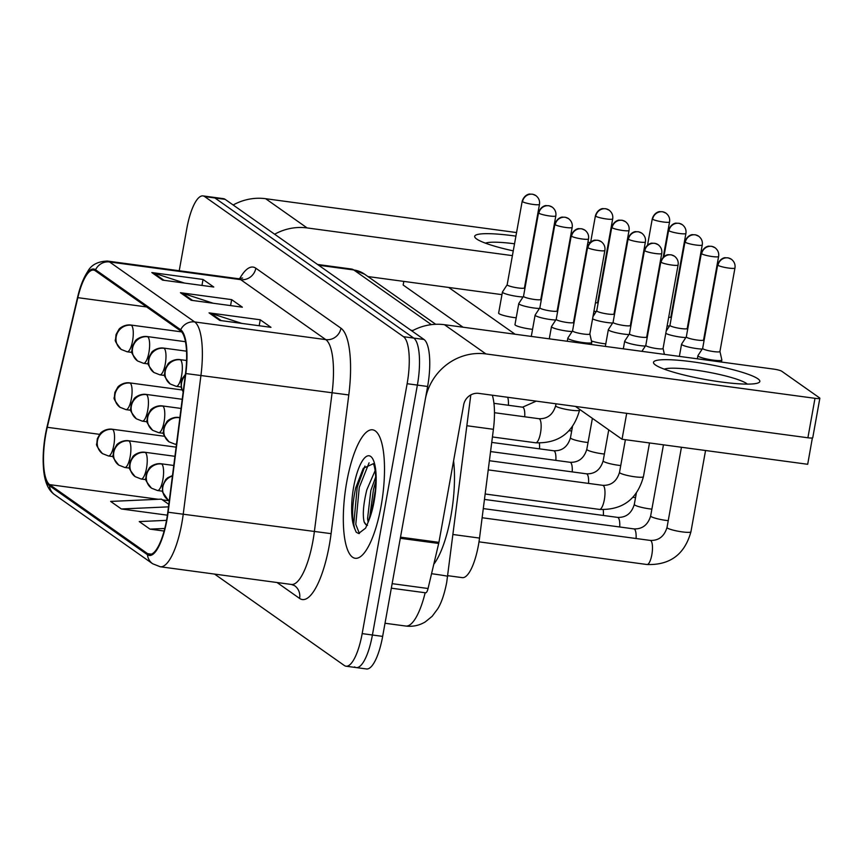 <?xml version="1.0" encoding="UTF-8"?>
<svg xmlns="http://www.w3.org/2000/svg" width="863" height="863" viewBox="0 0 863 863"><rect width="100%" height="100%" fill="white"/><g stroke="black" fill="none" stroke-linecap="round" stroke-linejoin="round"><path stroke-width="1.29" d="M492.298 395.2A40.507 11.78 97.7 0 1 493.409 429.31L479.526 538.081A40.507 11.78 97.7 0 1 478.458 545.049A40.507 11.78 97.7 0 1 462.309 577.638L447.735 575.675M381.079 506.15A64.811 18.846 -82.3 0 0 372.579 429.817A64.811 18.846 -82.3 0 0 346.743 481.953A64.811 18.846 -82.3 0 0 355.243 558.285A64.811 18.846 -82.3 0 0 381.079 506.15A64.811 18.846 -82.3 0 0 372.579 429.817A64.811 18.846 -82.3 0 0 346.743 481.953A64.811 18.846 -82.3 0 0 355.243 558.285A64.811 18.846 -82.3 0 0 381.079 506.15M166.667 519.645A43.215 12.557 97.7 0 1 149.439 554.402A43.215 12.557 97.7 0 1 147.649 553.668L49.655 484.628A43.215 12.557 97.7 0 1 47.271 427.293L77.843 297.659A43.215 12.557 97.7 0 1 93.571 270.087A43.215 12.557 97.7 0 1 95.372 270.82L180.496 330.809A43.215 12.557 97.7 0 1 185.513 373.528L167.8 512.212A43.215 12.557 97.7 0 1 166.667 519.645M166.947 519.85A44.293 12.88 -82.3 0 0 168.123 512.234L185.825 373.539A44.293 12.88 -82.3 0 0 180.691 329.752L95.556 269.774A44.293 12.88 -82.3 0 0 77.594 297.282L47.023 426.905A44.293 12.88 -82.3 0 0 49.461 485.675L147.454 554.726A44.293 12.88 -82.3 0 0 166.947 519.85M354.585 666.894A40.507 11.78 -82.3 0 0 356.268 667.584L366.516 668.965A40.507 11.78 -82.3 0 0 382.654 636.387L427.617 386.484A40.507 11.78 -82.3 0 0 423.992 339.461L225.146 199.353L214.898 197.972A40.507 11.78 -82.3 0 0 213.215 197.282A40.507 11.78 -82.3 0 1 214.898 197.972L413.744 338.08L214.898 197.972L204.66 196.591A40.507 11.78 -82.3 0 0 202.967 195.901A40.507 11.78 -82.3 0 0 186.829 228.49L179.224 270.745M427.617 386.484L417.379 385.092A40.507 11.78 -82.3 0 0 413.744 338.08A40.507 11.78 -82.3 0 1 417.379 385.092L372.417 634.995L417.379 385.092L407.131 383.711A40.507 11.78 -82.3 0 0 403.506 336.699L204.66 196.591M356.268 667.584A40.507 11.78 -82.3 0 0 372.417 634.995A40.507 11.78 -82.3 0 1 356.268 667.584L346.02 666.204A40.507 11.78 -82.3 0 0 362.169 633.615L407.131 383.711M214.585 574.089L344.337 665.513A40.507 11.78 -82.3 0 0 346.02 666.204M209.04 312.87L260.259 319.785L270.982 327.336L219.774 320.432L209.04 312.87A10.798 10.216 125.2 0 1 210.788 313.269L221.23 320.626M151.823 272.557L203.032 279.461L213.765 287.023L162.546 280.108L151.823 272.557A10.798 10.216 125.2 0 1 153.571 272.956L164.013 280.313M180.432 292.708L231.64 299.623L242.374 307.185L191.155 300.27L180.432 292.708A10.798 10.216 125.2 0 1 182.179 293.118L192.622 300.475M168.814 504.348L161.424 499.138L110.637 501.414L121.37 508.976L167.4 515.179M166.537 520.346L139.256 521.576L149.979 529.127L164.11 531.036M231.64 299.623L230.572 305.588M213.193 303.247L182.179 293.118M203.032 279.461L201.964 285.426M184.585 283.086L153.571 272.956M260.259 319.785L259.18 325.75M241.813 323.409L210.788 313.269M149.979 529.127L164.779 528.469M121.37 508.976L168.49 506.861M225.146 199.353A40.507 11.78 -82.3 0 0 223.452 198.663L202.967 195.901M702.687 348.328A8.781 1.251 10.2 0 0 702.655 348.393L697.962 355.588A12.158 1.737 10.2 0 0 697.919 355.685A12.158 1.737 10.2 0 0 698.35 356.29A12.158 1.737 10.2 0 0 713.097 360.108A12.158 1.737 10.2 0 0 721.835 359.99A12.158 1.737 10.2 0 0 721.835 359.882L719.947 351.468M718.005 265.308A8.781 1.251 10.2 0 0 727.39 267.886A8.781 1.251 10.2 0 0 734.963 267.983C735.481 264.477 734.284 261.575 731.382 259.256A8.781 8.306 -54.8 0 0 727.865 257.875A8.781 8.306 125.2 0 0 718.005 265.308A8.781 1.251 10.2 0 1 717.692 264.876L702.655 348.393A8.781 1.251 10.2 0 0 702.978 348.825A8.781 1.251 10.2 0 0 713.625 351.586A8.781 1.251 10.2 0 0 719.936 351.5A8.781 1.251 10.2 0 0 719.936 351.424M645.826 345.308A8.781 1.251 10.2 0 0 645.794 345.383A8.781 1.251 10.2 0 0 646.107 345.815A8.781 1.251 10.2 0 0 656.754 348.576A8.781 1.251 10.2 0 0 663.064 348.49A8.781 1.251 10.2 0 0 663.064 348.415L664.402 354.369M587.919 247.757A8.781 1.251 10.2 0 0 597.304 250.335A8.781 1.251 10.2 0 0 604.877 250.432C605.395 246.937 604.197 244.024 601.295 241.705A8.781 8.306 -54.8 0 0 597.779 240.335A8.781 8.306 125.2 0 0 587.919 247.757A8.781 1.251 10.2 0 1 587.595 247.325L572.568 330.842A8.781 1.251 10.2 0 1 572.601 330.777L567.876 338.037A12.158 1.737 10.2 0 0 567.832 338.145A12.158 1.737 10.2 0 0 583.01 342.557A12.158 1.737 10.2 0 0 591.748 342.449A12.158 1.737 10.2 0 0 591.748 342.341L589.861 333.916M572.568 330.842A8.781 1.251 10.2 0 0 572.892 331.273A8.781 1.251 10.2 0 0 583.539 334.035A8.781 1.251 10.2 0 0 589.85 333.959A8.781 1.251 10.2 0 0 589.85 333.873M686.312 336.84L681.608 344.067A12.158 1.737 10.2 0 0 681.565 344.164A12.158 1.737 10.2 0 0 682.007 344.769A12.158 1.737 10.2 0 0 696.743 348.587A12.158 1.737 10.2 0 0 702.202 349.062M686.333 336.807A8.781 1.251 10.2 0 0 686.312 336.872A8.781 1.251 10.2 0 0 686.624 337.304A8.781 1.251 10.2 0 0 697.272 340.065A8.781 1.251 10.2 0 0 703.582 339.979A8.781 1.251 10.2 0 0 703.582 339.903M669.99 325.286A8.781 1.251 10.2 0 0 669.958 325.351A8.781 1.251 10.2 0 0 670.271 325.783A8.781 1.251 10.2 0 0 680.918 328.544A8.781 1.251 10.2 0 0 687.228 328.458A8.781 1.251 10.2 0 0 687.228 328.382M665.794 333.345A12.158 1.737 10.2 0 0 680.389 337.066A12.158 1.737 10.2 0 0 685.858 337.541M649.44 321.823A12.158 1.737 10.2 0 0 649.979 322.115M667.131 325.89A12.158 1.737 10.2 0 0 669.505 326.02M668.663 317.368A8.781 1.251 10.2 0 0 670.885 316.937A8.781 1.251 10.2 0 0 670.875 316.861L671.22 318.361M633.086 310.302A12.158 1.737 10.2 0 0 633.625 310.594M650.788 314.369A12.158 1.737 10.2 0 0 651.36 314.412M652.32 305.847A8.781 1.251 10.2 0 0 652.903 305.847M629.451 333.819L624.736 341.058A12.158 1.737 10.2 0 0 624.693 341.155A12.158 1.737 10.2 0 0 639.882 345.578A12.158 1.737 10.2 0 0 645.341 346.052M629.472 333.787A8.781 1.251 10.2 0 0 629.44 333.862A8.781 1.251 10.2 0 0 629.753 334.294A8.781 1.251 10.2 0 0 640.4 337.055A8.781 1.251 10.2 0 0 646.721 336.969A8.781 1.251 10.2 0 0 646.711 336.894M628.437 239.256A8.781 1.251 10.2 0 0 637.822 241.823A8.781 1.251 10.2 0 0 645.395 241.931C645.912 238.425 644.715 235.513 641.813 233.204A8.781 8.306 -54.8 0 0 638.296 231.823A8.781 8.306 125.2 0 0 628.437 239.256A8.781 1.251 10.2 0 1 628.113 238.824L613.086 322.341A8.781 1.251 10.2 0 1 613.118 322.266L608.383 329.537A12.158 1.737 10.2 0 0 608.35 329.634A12.158 1.737 10.2 0 0 623.528 334.057A12.158 1.737 10.2 0 0 628.987 334.531M613.086 322.341A8.781 1.251 10.2 0 0 613.41 322.773A8.781 1.251 10.2 0 0 624.057 325.534A8.781 1.251 10.2 0 0 630.368 325.448A8.781 1.251 10.2 0 0 630.368 325.373M592.579 318.803A12.158 1.737 10.2 0 0 607.174 322.535A12.158 1.737 10.2 0 0 612.633 323.01M596.765 310.745A8.781 1.251 10.2 0 0 596.732 310.82A8.781 1.251 10.2 0 0 597.056 311.252A8.781 1.251 10.2 0 0 607.703 314.013A8.781 1.251 10.2 0 0 614.014 313.927A8.781 1.251 10.2 0 0 614.014 313.852M556.247 319.256A8.781 1.251 10.2 0 0 556.225 319.321L551.522 326.516A12.158 1.737 10.2 0 0 551.479 326.624A12.158 1.737 10.2 0 0 566.657 331.036A12.158 1.737 10.2 0 0 572.115 331.521M571.565 236.235A8.781 1.251 10.2 0 0 580.95 238.814A8.781 1.251 10.2 0 0 588.523 238.911C589.041 235.416 587.854 232.503 584.941 230.184A8.781 8.306 -54.8 0 0 581.425 228.814A8.781 8.306 125.2 0 0 571.565 236.235A8.781 1.251 10.2 0 1 571.252 235.804L556.225 319.321A8.781 1.251 10.2 0 0 556.538 319.752A8.781 1.251 10.2 0 0 567.185 322.514A8.781 1.251 10.2 0 0 573.496 322.438A8.781 1.251 10.2 0 0 573.496 322.352M539.871 307.767L535.168 314.995A12.158 1.737 10.2 0 0 535.125 315.103A12.158 1.737 10.2 0 0 550.303 319.515A12.158 1.737 10.2 0 0 555.772 320M539.904 307.735A8.781 1.251 10.2 0 0 539.871 307.8A8.781 1.251 10.2 0 0 540.184 308.231A8.781 1.251 10.2 0 0 550.831 310.993A8.781 1.251 10.2 0 0 557.142 310.917A8.781 1.251 10.2 0 0 557.142 310.831M523.528 296.246L518.814 303.474A12.158 1.737 10.2 0 0 518.771 303.582A12.158 1.737 10.2 0 0 533.96 307.994A12.158 1.737 10.2 0 0 539.418 308.479M523.55 296.214A8.781 1.251 10.2 0 0 523.517 296.279A8.781 1.251 10.2 0 0 523.83 296.721A8.781 1.251 10.2 0 0 534.477 299.472A8.781 1.251 10.2 0 0 540.799 299.396A8.781 1.251 10.2 0 0 540.788 299.31M507.196 284.693A8.781 1.251 10.2 0 0 507.164 284.758L502.46 291.953A12.158 1.737 10.2 0 0 502.428 292.061A12.158 1.737 10.2 0 0 517.606 296.473A12.158 1.737 10.2 0 0 523.064 296.958M522.514 201.672A8.781 1.251 10.2 0 0 531.899 204.251A8.781 1.251 10.2 0 0 539.472 204.348C539.99 200.852 538.792 197.94 535.891 195.621A8.781 8.306 -54.8 0 0 532.374 194.251A8.781 8.306 125.2 0 0 522.514 201.672A8.781 1.251 10.2 0 1 522.191 201.241L507.164 284.758A8.781 1.251 10.2 0 0 507.487 285.2A8.781 1.251 10.2 0 0 518.134 287.951A8.781 1.251 10.2 0 0 524.445 287.875A8.781 1.251 10.2 0 0 524.445 287.789L524.78 289.288M433.787 564.251A67.519 19.622 -82.3 0 0 450.928 515.977A67.519 19.622 -82.3 0 0 453.582 460.864M373.269 463.744L363.301 468.296L355.761 487.735C352.169 504.024 351.673 517.304 354.283 527.541L356.171 532.169L358.587 533.507L365.588 528.156L368.425 521.489L373.852 500.864C378.242 475.826 373.733 463.291 373.215 463.658L373.431 463.884M367.509 525.34L366.602 525.308L364.164 521.986C362.471 514.866 363.355 504.143 366.807 489.839L375.146 470.583M368.156 522.234L367.562 518.62L370.863 490.389L375.696 477.034M368.425 521.489A38.63 11.23 -82.3 0 0 374.143 501.263A38.63 11.23 -82.3 0 0 370.68 456.43A38.63 11.23 -82.3 0 0 353.679 486.84A38.63 11.23 -82.3 0 0 354.283 527.541L354.553 528.436M354.704 528.911L353.754 524.068L357.228 487.142L364.952 466.052M369.591 517.994L373.496 489.343L375.75 481.317M359.407 533.517L355.783 524.348L359.267 487.422L369.062 462.859M372.233 508.372L375.232 490.853M757.887 378.792A54.013 7.724 -169.8 0 1 757.79 383.053A54.013 7.724 -169.8 0 1 706.506 379.709A54.013 7.724 -169.8 0 1 655.459 364.984A54.013 7.724 -169.8 0 1 654.866 364.531A54.013 7.724 -169.8 0 1 693.528 361.964A54.013 7.724 -169.8 0 1 757.887 378.792M747.326 384.111A43.215 6.181 10.2 0 0 746.549 383.496A43.215 6.181 10.2 0 0 704.995 371.586A43.215 6.181 10.2 0 0 664.305 369.17M400.281 538.285A6.753 1.963 -82.3 0 0 400.508 537.164L425.254 399.634A54.013 51.1 -54.8 0 1 485.934 353.927L814.996 398.318A6.753 0.971 10.2 0 0 819.85 398.253A6.753 0.971 10.2 0 0 819.602 397.919L781.695 371.209A6.753 0.971 10.2 0 0 773.507 369.084L444.445 324.704L485.934 353.927M411.975 330.993A54.013 51.1 -54.8 0 1 444.445 324.704M819.85 398.253L812.752 437.714A6.753 0.971 -169.8 0 1 807.897 437.778L478.836 393.388A13.506 12.772 125.2 0 0 463.668 404.812L438.922 542.342A6.753 1.963 97.7 0 1 438.684 543.463L428.07 588.501A6.753 1.963 97.7 0 1 425.61 592.805L391.327 588.188M567.239 258.102A54.013 7.724 -169.8 0 1 566.646 258.091M549.041 256.829A54.013 7.724 -169.8 0 1 548.469 256.764M531.069 254.294A54.013 7.724 -169.8 0 1 530.497 254.197M513.269 250.874A54.013 7.724 -169.8 0 1 476.635 238.986A54.013 7.724 -169.8 0 1 476.042 238.533A54.013 7.724 -169.8 0 1 515.912 236.138M274.639 234.229A54.013 51.1 -54.8 0 1 307.109 227.929L512.406 255.631M233.15 204.995A54.013 51.1 -54.8 0 1 265.631 198.706L516.559 232.557M533.226 239.029A54.013 7.724 -169.8 0 1 533.798 239.137M550.961 242.891A54.013 7.724 -169.8 0 1 551.522 243.032M568.469 247.983A54.013 7.724 -169.8 0 1 569.019 248.177M529.817 257.972L530.4 258.059M547.811 260.399L548.383 260.486M565.794 262.827L566.376 262.902M583.787 265.254L584.359 265.329M603.863 267.962L604.434 268.037M621.845 270.389L622.417 270.464M639.882 272.579A6.753 0.971 10.2 0 0 640.475 272.525M533.97 234.898L534.553 234.984M551.964 237.325L552.536 237.411M569.947 239.752L570.529 239.828M587.94 242.179L590.227 242.492M615.319 309.925L614.747 309.849M559.278 302.363L558.695 302.287M501.964 294.639L367.962 276.559M550.119 250.831A43.215 6.181 10.2 0 0 549.558 250.68M532.428 246.742A43.215 6.181 10.2 0 0 531.867 246.635M514.542 243.798A43.215 6.181 10.2 0 0 485.491 243.172M516.214 317.8A12.158 1.737 -169.8 0 1 499.073 313.701A12.158 1.737 -169.8 0 1 498.641 313.096L502.428 292.061M532.568 329.321A12.158 1.737 -169.8 0 1 515.427 325.222A12.158 1.737 -169.8 0 1 514.984 324.617L518.771 303.582M605.783 343.862A12.158 1.737 -169.8 0 1 591.446 340.982M812.374 437.951L807.692 464.283L622.04 439.245L575.459 406.419M463.032 327.206L403.161 285.027L403.819 281.392M515.06 334.218L448.663 287.444M531.435 336.43A12.158 1.737 -169.8 0 1 531.338 336.139L535.125 315.103M622.04 439.245L626.7 413.334M576.225 307.282A12.158 1.737 10.2 0 0 576.764 307.584M593.917 311.36A12.158 1.737 10.2 0 0 596.279 311.489M595.448 302.837A8.781 1.251 10.2 0 0 597.66 302.406A8.781 1.251 10.2 0 0 597.66 302.33M452.989 534.51L479.526 538.081M466.872 425.729L493.409 429.31M147.649 553.668L151.37 554.175M95.556 269.774A13.506 12.772 -54.8 0 1 109.558 261.964L194.682 321.942A54.013 15.707 97.7 0 1 200.95 375.34L183.247 514.035A54.013 15.707 97.7 0 1 181.813 523.323A54.013 15.707 97.7 0 1 160.291 566.764L291.403 584.456A54.013 15.707 -82.3 0 0 312.924 541.004A54.013 15.707 -82.3 0 0 314.359 531.716L332.061 393.032A54.013 15.707 -82.3 0 0 325.793 339.623L240.669 279.644A54.013 15.707 -82.3 0 0 238.415 278.727L242.632 278.005M168.123 512.234L331.09 533.647A67.519 19.622 97.7 0 1 299.59 598.415L277.023 582.514M239.601 278.803A67.519 19.622 97.7 0 1 255.836 268.22L340.961 328.199A13.506 12.772 125.2 0 1 325.793 339.623L194.682 321.942A13.506 12.772 125.2 0 0 180.691 329.752M77.594 297.282A13.506 4.121 -166.7 0 1 77.616 297.174C80.065 286.613 83.42 278.08 87.681 271.575C91.111 264.984 97.659 261.478 107.303 261.047A54.013 15.707 97.7 0 1 109.558 261.964L240.669 279.644A13.506 12.772 125.2 0 0 255.836 268.22M47.023 426.905A13.506 4.121 -166.7 0 1 47.044 426.797L77.616 297.174A13.506 4.121 -166.7 0 1 77.638 297.066M340.961 328.199A67.519 19.622 97.7 0 1 348.792 394.952L185.825 373.539M49.461 485.675A13.506 12.772 125.2 0 0 54.639 494.693C48.36 490.421 44.671 482.018 43.592 469.504C42.47 456.042 43.614 441.802 47.044 426.797A13.506 4.121 -166.7 0 1 47.066 426.7M54.639 494.693L152.632 563.744A13.506 12.772 -54.8 0 1 147.454 554.726M348.792 394.952L331.09 533.647M362.169 633.615L382.654 636.387M403.506 336.699L423.992 339.461M299.59 598.415A13.506 12.772 125.2 0 0 294.563 585.653L291.403 584.456M77.843 297.659L146.634 306.948M47.271 427.293L99.558 434.337M49.655 484.628L158.263 499.278M162.417 499.839L169.267 500.767M470.81 394.909L446.721 582.342C444.413 594.122 441.403 602.957 437.714 608.846L432.147 616.322L425.243 621.921C419.224 625.524 412.741 626.894 405.772 626.042A54.013 15.707 -82.3 0 0 425.157 592.752M412.87 330.507L410.907 330.249M431.381 324.639L353.787 269.968L318.62 265.221M351.543 269.051L364.607 274.197A27.001 25.545 125.2 0 0 353.787 269.968A54.013 15.707 -82.3 0 0 351.543 269.051L317.552 264.466M447.649 576.333A27.001 0.636 -172.7 0 0 431.554 573.701M169.288 500.572L167.875 499.699A13.506 12.772 -54.8 0 1 162.848 486.937A13.506 12.772 125.2 0 1 172.427 475.998M651.845 554.736A12.158 3.528 -82.3 0 0 650.961 540.799A12.158 3.528 -82.3 0 0 650.249 540.421C658.674 540.756 664.262 536.43 667.013 527.466A12.158 1.737 10.2 0 0 667.444 528.059A12.158 1.737 10.2 0 0 667.671 528.21A12.158 1.737 10.2 0 0 680.81 531.684A12.158 1.737 10.2 0 0 690.929 531.77C684.693 554.37 670.055 565.287 647.002 564.51A12.158 3.528 -82.3 0 0 651.845 554.736M661.134 262.298A8.781 1.251 10.2 0 0 670.519 264.865A8.781 1.251 10.2 0 0 678.091 264.973C678.62 261.467 677.423 258.555 674.51 256.235A8.781 8.306 -54.8 0 0 670.993 254.865A8.781 8.306 125.2 0 0 661.134 262.298A8.781 1.251 10.2 0 1 660.821 261.867L645.794 345.383L641.899 351.338M604.348 499.634A12.158 3.528 -82.3 0 0 603.464 485.696A12.158 3.528 -82.3 0 0 602.762 485.33C611.177 485.653 616.765 481.338 619.515 472.363A12.158 1.737 10.2 0 0 620.173 473.107A12.158 1.737 10.2 0 0 634.693 476.786A12.158 1.737 10.2 0 0 643.431 476.667C637.196 499.278 622.557 510.184 599.505 509.418A12.158 3.528 -82.3 0 0 604.348 499.634M183.172 391.813A13.506 12.772 -54.8 0 1 181.597 382.773A13.506 12.772 125.2 0 1 185.254 375.556M540.508 433.021A12.158 3.528 -82.3 0 0 539.612 419.073A12.158 3.528 -82.3 0 0 538.911 418.706C547.336 419.03 552.924 414.715 555.664 405.75A12.158 1.737 10.2 0 0 556.333 406.495A12.158 1.737 10.2 0 0 570.842 410.162A12.158 1.737 10.2 0 0 579.591 410.054C573.345 432.654 558.706 443.571 535.664 442.795A12.158 3.528 -82.3 0 0 540.508 433.021M162.395 491.187L157.498 490.529A13.506 3.927 -82.3 0 0 162.88 479.666A13.506 3.927 -82.3 0 0 161.672 463.992A13.506 12.772 125.2 0 0 146.505 475.416A13.506 12.772 -54.8 0 0 151.532 488.178C146.624 482.288 144.736 478.987 145.847 478.275L146.376 473.269L149.277 468.102C149.245 467.541 154.66 462.87 161.111 463.765A13.506 3.927 -82.3 0 1 161.672 463.992M701.651 253.787A8.781 1.251 10.2 0 0 711.036 256.365A8.781 1.251 10.2 0 0 718.609 256.462C719.127 252.956 717.94 250.054 715.028 247.735A8.781 8.306 -54.8 0 0 711.511 246.354A8.781 8.306 125.2 0 0 701.651 253.787A8.781 1.251 10.2 0 1 701.339 253.355L686.312 336.872M636.063 538.512A12.158 3.528 -82.3 0 0 634.607 529.278A12.158 3.528 -82.3 0 0 633.906 528.9C642.331 529.235 647.908 524.909 650.659 515.945A12.158 1.737 10.2 0 0 651.09 516.538A12.158 1.737 10.2 0 0 651.317 516.689A12.158 1.737 10.2 0 0 668.232 520.648M146.041 479.666L141.144 479.008A13.506 3.927 -82.3 0 0 146.527 468.145A13.506 3.927 -82.3 0 0 145.318 452.471A13.506 12.772 125.2 0 0 130.151 463.895A13.506 12.772 -54.8 0 0 135.178 476.656C130.281 470.767 128.382 467.466 129.493 466.754L130.022 461.748L132.924 456.581C132.891 456.02 138.307 451.349 144.757 452.244A13.506 3.927 -82.3 0 1 145.318 452.471M685.298 242.266A8.781 1.251 10.2 0 0 694.683 244.844A8.781 1.251 10.2 0 0 702.255 244.941C702.784 241.435 701.587 238.533 698.674 236.214A8.781 8.306 -54.8 0 0 695.157 234.833A8.781 8.306 125.2 0 0 685.298 242.266A8.781 1.251 10.2 0 1 684.985 241.834L669.958 325.351M619.72 526.991A12.158 3.528 -82.3 0 0 618.253 517.757A12.158 3.528 -82.3 0 0 617.552 517.379C625.977 517.714 631.565 513.388 634.305 504.424A12.158 1.737 10.2 0 0 634.747 505.017A12.158 1.737 10.2 0 0 634.974 505.168A12.158 1.737 10.2 0 0 651.889 509.127M129.687 468.145L124.801 467.487A13.506 3.927 -82.3 0 0 130.184 456.624A13.506 3.927 -82.3 0 0 128.965 440.95A13.506 12.772 125.2 0 0 113.797 452.374A13.506 12.772 -54.8 0 0 118.824 465.135C113.927 459.245 112.028 455.944 113.15 455.233L113.668 450.227L116.581 445.06C116.537 444.499 121.963 439.828 128.404 440.723A13.506 3.927 -82.3 0 1 128.965 440.95M668.944 230.745A8.781 1.251 10.2 0 0 678.329 233.323A8.781 1.251 10.2 0 0 685.912 233.42C686.43 229.914 685.233 227.012 682.331 224.693A8.781 8.306 -54.8 0 0 678.814 223.312A8.781 8.306 125.2 0 0 668.944 230.745A8.781 1.251 10.2 0 1 668.631 230.313L663.895 256.624M603.366 515.47A12.158 3.528 -82.3 0 0 603.205 509.72M632.989 497.304A12.158 1.737 10.2 0 0 635.535 497.606M113.333 456.624L108.447 455.966A13.506 3.927 -82.3 0 0 113.83 445.103A13.506 3.927 -82.3 0 0 112.622 429.429A13.506 12.772 125.2 0 0 97.443 440.853A13.506 12.772 -54.8 0 0 102.47 453.614C97.573 447.724 95.685 444.423 96.796 443.711L97.314 438.706L100.227 433.539C100.194 432.978 105.61 428.307 112.061 429.202A13.506 3.927 -82.3 0 1 112.622 429.429M652.601 219.224A8.781 1.251 10.2 0 0 661.986 221.802A8.781 1.251 10.2 0 0 669.559 221.899C670.076 218.393 668.879 215.491 665.977 213.172A8.781 8.306 -54.8 0 0 662.46 211.791A8.781 8.306 125.2 0 0 652.601 219.224A8.781 1.251 10.2 0 1 652.277 218.792L647.552 245.103M644.78 250.777A8.781 1.251 10.2 0 0 654.165 253.344A8.781 1.251 10.2 0 0 661.748 253.452C662.266 249.946 661.069 247.034 658.156 244.714A8.781 8.306 -54.8 0 0 654.639 243.344A8.781 8.306 125.2 0 0 644.78 250.777A8.781 1.251 10.2 0 1 644.467 250.346L629.44 333.862M176.462 444.391L175.049 444.197A13.506 3.927 -82.3 0 0 176.581 443.485M175.049 444.197L169.072 441.856A13.506 12.772 -54.8 0 1 164.046 429.094A13.506 12.772 125.2 0 1 179.224 417.67A13.506 3.927 -82.3 0 0 178.663 417.433L179.882 417.606M179.795 418.296A13.506 3.927 -82.3 0 0 179.224 417.67M588.566 483.409A12.158 3.528 -82.3 0 0 587.11 474.175A12.158 3.528 -82.3 0 0 586.409 473.809C594.834 474.132 600.411 469.817 603.161 460.842A12.158 1.737 10.2 0 0 603.82 461.586A12.158 1.737 10.2 0 0 618.34 465.265A12.158 1.737 10.2 0 0 620.745 465.545M163.582 433.345L158.695 432.676A13.506 3.927 -82.3 0 0 164.078 421.824A13.506 3.927 -82.3 0 0 162.87 406.149A13.506 12.772 125.2 0 0 147.702 417.573A13.506 12.772 -54.8 0 0 152.719 430.335C147.821 424.445 145.933 421.144 147.044 420.432L147.562 415.427L150.475 410.259C150.442 409.698 155.858 405.027 162.309 405.912A13.506 3.927 -82.3 0 1 162.87 406.149M572.223 471.888A12.158 3.528 -82.3 0 0 570.756 462.654A12.158 3.528 -82.3 0 0 570.055 462.288C578.48 462.611 584.068 458.296 586.808 449.321A12.158 1.737 10.2 0 0 587.476 450.065A12.158 1.737 10.2 0 0 601.986 453.744A12.158 1.737 10.2 0 0 604.391 454.024M612.083 227.735A8.781 1.251 10.2 0 0 621.468 230.302A8.781 1.251 10.2 0 0 629.041 230.41C629.559 226.904 628.372 223.992 625.459 221.683A8.781 8.306 -54.8 0 0 621.943 220.302A8.781 8.306 125.2 0 0 612.083 227.735A8.781 1.251 10.2 0 1 611.77 227.303L596.732 310.82M147.239 421.824L142.341 421.155A13.506 3.927 -82.3 0 0 147.724 410.303A13.506 3.927 -82.3 0 0 146.516 394.628A13.506 12.772 125.2 0 0 131.349 406.052A13.506 12.772 -54.8 0 0 136.376 418.814C131.467 412.924 129.579 409.623 130.691 408.911L131.219 403.906L134.121 398.738C134.089 398.177 139.504 393.506 145.955 394.391A13.506 3.927 -82.3 0 1 146.516 394.628M555.869 460.367A12.158 3.528 -82.3 0 0 554.402 451.133A12.158 3.528 -82.3 0 0 553.701 450.766C562.126 451.09 567.714 446.775 570.465 437.8A12.158 1.737 10.2 0 0 571.123 438.544A12.158 1.737 10.2 0 0 585.643 442.223A12.158 1.737 10.2 0 0 588.037 442.503M181.133 387.012L176.246 386.354A13.506 3.927 -82.3 0 0 181.629 375.491A13.506 3.927 -82.3 0 0 180.41 359.817A13.506 12.772 125.2 0 0 165.243 371.252A13.506 12.772 -54.8 0 0 170.27 384.013C165.372 378.123 163.474 374.822 164.596 374.1L165.113 369.094L168.026 363.927C167.983 363.366 173.409 358.706 179.849 359.591A13.506 3.927 -82.3 0 1 180.41 359.817M524.726 416.797A12.158 3.528 -82.3 0 0 523.258 407.552A12.158 3.528 -82.3 0 0 522.557 407.185L536.257 401.133M555.211 224.714A8.781 1.251 10.2 0 0 564.596 227.293A8.781 1.251 10.2 0 0 572.169 227.39C572.698 223.895 571.5 220.982 568.588 218.663A8.781 8.306 -54.8 0 0 565.071 217.293A8.781 8.306 125.2 0 0 555.211 224.714A8.781 1.251 10.2 0 1 554.898 224.283L539.871 307.8M164.779 375.491L159.892 374.833A13.506 3.927 -82.3 0 0 165.275 363.97A13.506 3.927 -82.3 0 0 164.067 348.296A13.506 12.772 125.2 0 0 148.889 359.731A13.506 12.772 -54.8 0 0 153.916 372.492C149.019 366.602 147.131 363.301 148.242 362.579L148.76 357.573L151.672 352.406C151.64 351.845 157.055 347.185 163.506 348.069A13.506 3.927 -82.3 0 1 164.067 348.296M508.372 405.276A12.158 3.528 -82.3 0 0 507.649 397.271M538.857 213.193A8.781 1.251 10.2 0 0 548.242 215.772A8.781 1.251 10.2 0 0 555.826 215.869C556.344 212.374 555.146 209.461 552.244 207.142A8.781 8.306 -54.8 0 0 548.728 205.772A8.781 8.306 125.2 0 0 538.857 213.193A8.781 1.251 10.2 0 1 538.544 212.762L523.517 296.279M148.436 363.97L143.538 363.312A13.506 3.927 -82.3 0 0 148.921 352.449A13.506 3.927 -82.3 0 0 147.713 336.775A13.506 12.772 125.2 0 0 132.546 348.21A13.506 12.772 -54.8 0 0 137.573 360.971C132.665 355.081 130.777 351.78 131.888 351.058L132.406 346.052L135.318 340.885C135.286 340.324 140.701 335.664 147.152 336.548A13.506 3.927 -82.3 0 1 147.713 336.775M132.082 352.449L127.185 351.791A13.506 3.927 -82.3 0 0 132.568 340.928A13.506 3.927 -82.3 0 0 131.359 325.254A13.506 12.772 125.2 0 0 116.192 336.689A13.506 12.772 -54.8 0 0 121.219 349.45C116.322 343.56 114.423 340.259 115.534 339.537L116.063 334.531L118.965 329.364C118.932 328.803 124.348 324.143 130.798 325.027A13.506 3.927 -82.3 0 1 131.359 325.254M364.164 521.986A30.529 8.878 -82.3 0 0 366.969 525.211M400.508 537.164L438.922 542.342M807.897 437.778L814.996 398.318M438.684 543.463L400.303 538.285M392.147 583.658L428.07 588.501M265.631 198.706L307.109 227.929M595.729 216.214A8.781 1.251 10.2 0 0 605.114 218.781A8.781 1.251 10.2 0 0 612.687 218.889C613.205 215.383 612.018 212.471 609.105 210.162A8.781 8.306 -54.8 0 0 605.589 208.781A8.781 8.306 125.2 0 0 595.729 216.214A8.781 1.251 10.2 0 1 595.416 215.782L590.68 242.093M130.885 410.303L125.998 409.634A13.506 3.927 -82.3 0 0 131.37 398.782A13.506 3.927 -82.3 0 0 130.162 383.107A13.506 12.772 125.2 0 0 114.995 394.531A13.506 12.772 -54.8 0 0 120.022 407.293C115.124 401.403 113.226 398.102 114.348 397.39L114.865 392.385L117.767 387.217C117.735 386.656 123.15 381.985 129.601 382.87A13.506 3.927 -82.3 0 1 130.162 383.107M539.515 448.846A12.158 3.528 -82.3 0 0 539.353 443.107M569.138 430.68A12.158 1.737 10.2 0 0 569.289 430.702A12.158 1.737 10.2 0 0 571.684 430.982M152.632 563.744L160.291 566.764M107.303 261.047L238.415 278.727M405.772 626.042L385.017 623.248M364.607 274.197L435.696 324.283M478.997 541.845L647.002 564.51M667.013 527.466L681.446 447.261M697.358 358.814L697.919 355.685M482.126 517.746L650.249 540.421M167.875 499.699L162.578 492.039L162.352 486.376L165.631 479.623L167.746 477.724L172.492 475.535M690.929 531.77L705.556 450.508M721.468 362.072L721.835 359.99M734.963 267.983L719.936 351.5M717.692 264.876C719.839 257.875 725.697 257.454 725.114 257.735L728.124 257.843L731.382 259.256M485.157 493.992L599.505 509.418M619.515 472.363L625.395 439.699M488.231 469.882L602.762 485.33M643.431 476.667L649.505 442.946M678.091 264.973L663.064 348.49M660.821 261.867C662.978 254.855 668.825 254.445 668.253 254.725L671.252 254.822L674.51 256.235M492.439 436.958L535.664 442.795M555.664 405.75L556.02 403.798M567.271 341.263L567.832 338.145M494.477 412.708L538.911 418.706M579.591 410.054L579.699 409.407M591.382 344.52L591.748 342.449M604.877 250.432L589.85 333.959M587.595 247.325C589.753 240.324 595.61 239.903 595.028 240.184L598.037 240.292L601.295 241.705M183.161 391.975L181.327 387.875L181.09 382.212L182.33 378.447L185.394 374.434M157.498 490.529L151.532 488.178M650.659 515.945L663.453 444.833M679.364 356.387L681.565 344.164M483.291 508.587L633.906 528.9M173.776 465.47L161.111 463.765M703.593 339.946L703.917 341.403M718.609 256.462L703.582 339.979M701.339 253.355C703.485 246.354 709.343 245.933 708.771 246.214L711.77 246.322L715.028 247.735M141.144 479.008L135.178 476.656M634.305 504.424L636.311 493.312M669.968 325.319L666.193 331.101M484.456 499.429L617.552 517.379M174.941 456.311L144.757 452.244M687.239 328.425L687.563 329.882M702.255 244.941L687.228 328.458M684.985 241.834C687.142 234.833 693 234.412 692.417 234.693L695.416 234.801L698.674 236.214M124.801 467.487L118.824 465.135M650.659 318.328L649.85 319.58M176.106 447.153L128.404 440.723M685.912 233.42L670.885 316.937M668.631 230.313C670.788 223.312 676.646 222.891 676.063 223.172L679.062 223.28L682.331 224.693M108.447 455.966L102.47 453.614M634.305 306.807L633.496 308.059M164.499 436.279L112.061 429.202M669.559 221.899L663.194 257.271M652.277 218.792C654.434 211.791 660.292 211.37 659.71 211.651L662.719 211.759L665.977 213.172M603.161 460.842L608.739 429.871M623.313 348.825L624.693 341.155M489.407 460.723L586.409 473.809M661.748 253.452L646.721 336.969L647.045 338.382M644.467 250.346C646.624 243.334 652.482 242.924 651.899 243.204L654.898 243.301L658.156 244.714M169.072 441.856C164.175 435.966 162.287 432.665 163.398 431.953L163.916 426.948L166.829 421.78C166.786 421.22 172.212 416.549 178.663 417.433M158.695 432.676L152.719 430.335M586.808 449.321L592.385 418.35M605.33 346.397L608.35 329.634M490.572 451.565L570.055 462.288M630.368 325.416L630.702 326.861M645.395 241.931L630.368 325.448M628.113 238.824C630.27 231.813 636.128 231.403 635.546 231.683L638.544 231.78L641.813 233.204M181.057 408.447L162.309 405.912M142.341 421.155L136.376 418.814M570.465 437.8L572.46 426.689M596.743 310.777L592.978 316.57M491.737 442.406L553.701 450.766M629.041 230.41L614.014 313.927L614.348 315.34M611.77 227.303C613.917 220.292 619.774 219.882 619.203 220.162L622.201 220.259L625.459 221.683M182.222 399.289L145.955 394.391M176.246 386.354L170.27 384.013M549.278 338.835L551.479 326.624M493.949 403.323L522.557 407.185M573.507 322.395L573.83 323.852M588.523 238.911L573.496 322.438M571.252 235.804C573.399 228.803 579.256 228.382 578.685 228.663L581.684 228.771L584.941 230.184M186.581 360.497L179.849 359.591M159.892 374.833L153.916 372.492M557.153 310.874L557.476 312.33M572.169 227.39L557.142 310.917M554.898 224.283C557.056 217.282 562.913 216.861 562.331 217.142L565.33 217.249L568.588 218.663M186.527 351.176L163.506 348.069M143.538 363.312L137.573 360.971M540.799 299.353L541.133 300.809M555.826 215.869L540.799 299.396M538.544 212.762C540.702 205.761 546.559 205.34 545.977 205.621L548.976 205.728L552.244 207.142M185.459 341.716L147.152 336.548M127.185 351.791L121.219 349.45M539.472 204.348L524.445 287.875M522.191 201.241C524.348 194.24 530.206 193.819 529.623 194.099L532.633 194.207L535.891 195.621M181.662 331.888L130.798 325.027M125.998 409.634L120.022 407.293M577.444 303.798L576.624 305.049M597.671 302.374L597.994 303.819M612.687 218.889L597.66 302.406M595.416 215.782C597.563 208.77 603.42 208.361 602.849 208.641L605.848 208.738L609.105 210.162M182.05 389.947L129.601 382.87"/></g></svg>
